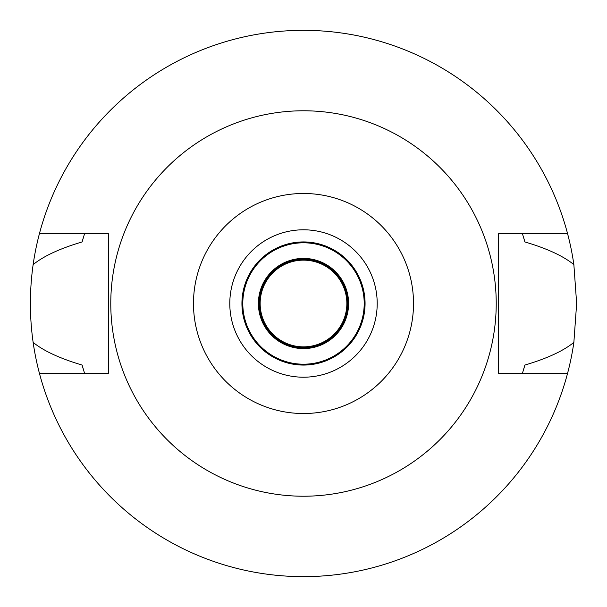 <?xml version="1.0" encoding="UTF-8"?>
<svg xmlns="http://www.w3.org/2000/svg" width="607" height="607" viewBox="0 0 607 607"><rect width="100%" height="100%" fill="white"/><g stroke="black" fill="none" stroke-linecap="round" stroke-linejoin="round"><path stroke-width="0.91" d="M303.5 193.481A110.019 110.019 0 0 1 413.519 303.5A110.019 110.019 0 0 1 303.5 413.519A110.019 110.019 0 0 1 193.481 303.5A110.019 110.019 0 0 1 303.5 193.481M303.5 110.778A192.722 192.722 0 0 1 496.223 303.5A192.722 192.722 0 0 1 303.5 496.223A192.722 192.722 0 0 1 110.778 303.5A192.722 192.722 0 0 1 303.5 110.778M303.5 377.205A73.705 73.705 0 0 0 377.205 303.5A73.705 73.705 0 0 0 303.5 229.795A73.705 73.705 0 0 0 229.795 303.5A73.705 73.705 0 0 0 303.5 377.205M303.5 365.065A61.565 61.565 0 0 0 365.065 303.5A61.565 61.565 0 0 0 303.5 241.935A61.565 61.565 0 0 0 241.935 303.5A61.565 61.565 0 0 0 303.5 365.065M303.5 364.632A61.132 61.132 0 0 0 364.632 303.5A61.132 61.132 0 0 0 303.5 242.368A61.132 61.132 0 0 0 242.368 303.5A61.132 61.132 0 0 0 303.5 364.632M303.5 364.2A60.7 60.7 0 0 0 364.2 303.5A60.7 60.7 0 0 0 303.5 242.8A60.7 60.7 0 0 0 242.8 303.5A60.7 60.7 0 0 0 303.5 364.2M303.5 348.593A45.093 45.093 0 0 0 348.593 303.5A45.093 45.093 0 0 0 303.5 258.407A45.093 45.093 0 0 0 258.407 303.5A45.093 45.093 0 0 0 303.5 348.593M567.583 373.305L498.605 373.305L498.605 233.695L567.583 233.695A273.15 273.15 0 0 1 573.865 264.606L576.65 303.5L573.865 342.394A273.15 273.15 0 0 1 33.135 342.394C43.666 350.952 59.994 358.502 82.104 365.05A229.795 229.795 0 0 0 83.546 370.02M522.764 372.258A229.795 229.795 0 0 1 522.437 373.305L524.896 365.05C546.968 358.525 563.288 350.975 573.865 342.394M573.865 264.606C563.288 256.025 546.968 248.475 524.896 241.95L522.437 233.695A229.795 229.795 0 0 1 522.764 234.742M523.454 370.02A229.795 229.795 0 0 0 524.896 365.05M84.236 372.258A229.795 229.795 0 0 0 84.563 373.305L82.104 365.05M33.135 342.394C29.477 316.459 29.477 290.525 33.135 264.606A273.15 273.15 0 0 1 39.417 233.695L108.395 233.695L108.395 373.305L39.417 373.305M84.236 234.742A229.795 229.795 0 0 1 84.563 233.695L82.104 241.95C59.987 248.498 43.666 256.048 33.135 264.606M83.546 236.98A229.795 229.795 0 0 0 82.104 241.95M524.896 241.95A229.795 229.795 0 0 0 523.454 236.98M39.417 233.695A273.15 273.15 0 0 1 567.583 233.695M303.5 347.728A44.228 44.228 0 0 0 347.728 303.5A44.228 44.228 0 0 0 303.5 259.272A44.228 44.228 0 0 0 259.272 303.5A44.228 44.228 0 0 0 303.5 347.728M303.5 346.855A43.355 43.355 0 0 0 346.855 303.5A43.355 43.355 0 0 0 303.5 260.145A43.355 43.355 0 0 0 260.145 303.5A43.355 43.355 0 0 0 303.5 346.855"/></g></svg>
